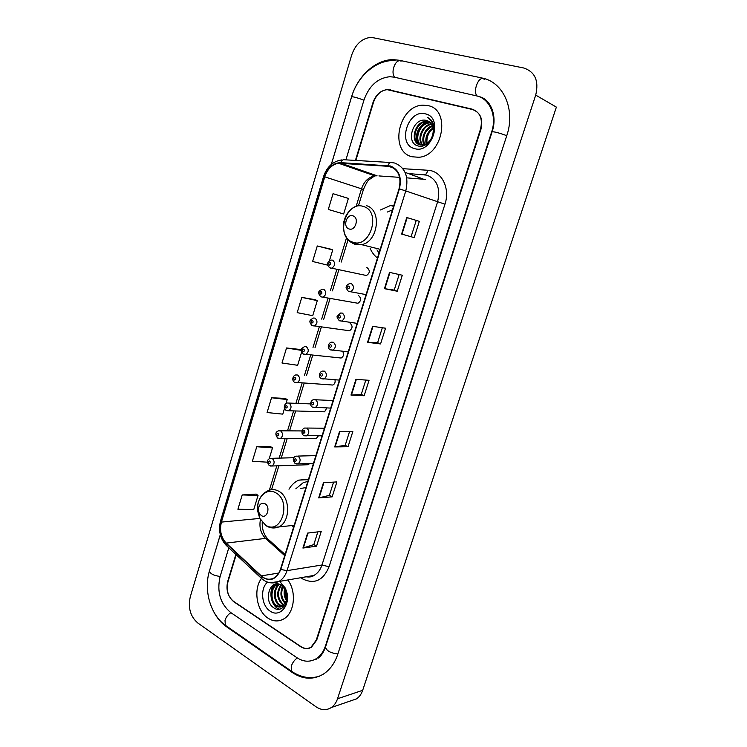 <?xml version="1.0" encoding="UTF-8"?>
<svg xmlns="http://www.w3.org/2000/svg" width="747" height="747" viewBox="0 0 747 747"><rect width="100%" height="100%" fill="white"/><g stroke="black" fill="none" stroke-linecap="round" stroke-linejoin="round"><path stroke-width="1.12" d="M308.548 479.163L298.781 480.144C294.776 481.89 291.517 484.915 288.986 489.229M291.741 525.561L293.487 527.503M393.93 205.201L390.644 205.453L380.484 209.954M370.064 248.153C371.763 252.281 374.238 255.549 377.478 257.976M364.312 275.064L366.469 275.522C369.896 273.15 370.185 270.601 367.328 267.874L366.674 267.734M355.852 302.899L357.953 303.263C361.249 300.901 361.492 298.38 358.691 295.691M347.467 330.482L349.512 330.762C352.668 328.409 352.883 325.907 350.138 323.255M339.157 357.822L341.127 358.028C343.685 356.459 344.218 354.255 342.705 351.389M330.921 384.92L332.817 385.041C334.731 384.079 335.459 382.343 334.983 379.84M286.885 410.682L288.781 410.757L286.073 410.299C283.197 409.067 284.037 403.473 287.221 402.997L289.136 403.1C291.76 405.789 291.647 408.338 288.781 410.757L324.572 411.83L326.812 407.965M278.575 438.489L280.396 438.508L277.585 438.041C275.008 434.268 275.372 431.859 278.678 430.795L280.667 430.907C283.244 433.577 283.15 436.108 280.396 438.508L316.392 438.386L318.39 435.846M270.33 466.035L272.076 466.007L269.172 465.53C266.679 461.907 267.024 459.517 270.227 458.35L272.263 458.471C274.793 461.123 274.728 463.635 272.076 466.007L308.278 464.718L309.669 463.485M236.183 554.722L227.947 581.876C226.089 590.307 228.05 596.956 233.848 601.811L300.555 646.631C304.132 648.91 307.615 649.106 311.023 647.191L316.261 640.086L480.517 129.072C482.907 118.754 480.097 112.106 472.095 109.127L387.628 89.5C380.989 90.303 376.255 94.617 373.444 102.451L355.843 160.446M228.797 547.794L220.076 576.684C216.742 591.745 220.253 603.669 230.59 612.456L297.007 657.752C303.525 661.982 309.902 662.318 316.14 658.761C320.398 656.053 323.479 651.842 325.403 646.108L491.666 131.845C497.194 115.748 489.677 98.445 476.334 95.831L394.127 77.146L389.775 76.717C377.646 78.071 369.046 85.858 363.957 100.089L345.917 159.858M315.981 706.765C321.303 710.322 326.411 710.584 331.313 707.53C334.152 705.56 336.225 702.638 337.532 698.753L535.711 95.102C539.073 80.807 535.048 71.768 523.628 67.968L371.324 37.35C362.202 38.078 355.665 43.952 351.716 54.961L190.27 596.872C187.899 607.778 190.354 616.452 197.656 622.877L315.981 706.765M350.53 700.919L356.562 698.847C359.354 696.923 361.389 694.084 362.678 690.321L556.375 107.12L535.711 95.102M213.978 612.213C217.256 618.32 221.345 623.11 226.276 626.593L292.301 672.515C302.871 679.518 313.236 680.05 323.414 674.093C329.978 669.798 334.768 663.187 337.775 654.269L506.783 135.609C515.766 109.678 503.413 81.89 482.02 78.015L399.281 60.264L393.239 59.639C375.75 59.415 357.477 76.213 351.51 96.998L331.304 164.405M220.29 534.647L209.104 572.146M485.139 99.874L484.233 99.556M315.346 659.218L316.373 659.153M428.022 105.616L422.998 105.168C398.534 105.336 388.86 151.632 412.064 156.767L418.759 157.272C442.868 156.03 451.281 109.688 428.022 105.616L422.998 105.168C398.534 105.336 388.86 151.632 412.064 156.767L418.759 157.272C442.868 156.03 451.281 109.688 428.022 105.616M261.45 578.495C253.084 589.308 256.623 611.093 268.042 618.189C273.187 621.476 278.286 621.793 283.337 619.16C294.449 613.604 296.951 591.801 287.81 579.971C296.951 591.801 294.449 613.604 283.337 619.16C278.286 621.793 273.187 621.476 268.042 618.189C256.623 611.093 253.084 589.308 261.45 578.495M390.382 166.45C398.683 170.064 401.578 177.506 399.047 188.776L280.47 569.27C279.126 573.388 276.922 576.311 273.841 578.038C269.49 580.148 265.306 579.429 261.282 575.881L226.22 543.097C221.019 537.457 219.413 530.454 221.411 522.097L324.777 176.843C327.419 169.111 331.957 164.555 338.4 163.191L390.382 166.45M390.522 166.002L340.763 162.641C333.162 162.911 327.728 167.608 324.45 176.74L221.131 521.929C219.076 530.482 220.72 537.663 226.061 543.442L261.114 576.236C269.546 582.258 276.101 580.008 280.779 569.466L399.402 188.888C401.998 177.328 399.038 169.7 390.522 166.002M317.848 531.864L313.824 544.61L302.918 548.046L316.56 546.169L321.21 531.462L307.615 533.087L302.918 548.046M313.833 544.572L316.56 546.169M333.573 482.104L329.38 495.382L318.67 497.904L332.163 496.858L336.897 481.908L323.451 482.693L318.67 497.904M329.39 495.345L332.163 496.858M349.559 431.514L345.189 445.333L334.693 446.921L348.027 446.725L352.836 431.523L339.558 431.458L334.693 446.921M345.198 445.305L348.027 446.725M414.202 237.611L401.587 234.072L414.202 237.611L419.347 221.345L406.788 217.508L401.587 234.072M399.15 274.532L394.229 290.097L384.425 288.669L397.236 291.227L402.297 275.232L389.542 272.384L384.425 288.669M394.229 290.088L397.236 291.227M382.333 327.746L377.608 342.714L367.571 342.322L380.559 343.937L385.536 328.213L372.594 326.318L367.571 342.322M377.608 342.696L380.559 343.937M365.806 380.064L361.259 394.453L350.987 395.06L364.153 395.761L369.046 380.307L355.936 379.336L350.987 395.06M361.268 394.425L364.153 395.761M235.875 554.433L227.686 581.437C225.827 589.869 227.788 596.508 233.578 601.363L301.004 646.65C304.58 648.928 308.072 649.115 311.471 647.21L316.719 640.095L480.891 129.464C483.281 119.137 480.47 112.489 472.459 109.51L387.142 89.659C380.503 90.471 375.778 94.785 372.968 102.61L355.423 160.418M270.591 446.641L256.753 446.734L252.374 461.282L267.454 462.178M256.184 494.094L242.224 494.944L237.901 509.258L253.756 509.547L258.051 495.42L256.072 494.019M315.225 299.687L301.779 297.39L297.175 312.648L312.722 315.664L317.298 300.621L315.103 299.64M330.585 249.125L317.288 245.959L312.61 261.478L327.737 265.157M346.197 197.731L333.041 193.688L328.288 209.459L343.648 213.978L348.373 198.441L346.066 197.684M285.233 398.431L271.525 397.749L267.071 412.531L282.777 414.137L284.523 408.385M300.117 349.456L286.531 347.981L282.002 362.995L297.633 365.292L301.639 352.108M411.13 236.584L416.247 220.402M301.396 350.11L299.995 349.391M286.531 347.981L301.377 350.371M301.779 297.39L317.298 300.621M329.436 260.712L332.714 249.946L330.463 249.078M317.288 245.959L332.714 249.946M333.041 193.688L348.373 198.441M286.008 403.511L287.203 399.57L285.121 398.366M271.525 397.749L287.203 399.57M269.191 458.817L272.515 447.873L270.479 446.566M256.753 446.734L272.515 447.873M242.224 494.944L258.051 495.42M427.359 144.825C426.22 139.95 427.275 135.272 430.505 130.79M426.154 143.891C424.922 137.28 427.228 131.939 433.083 127.877M426.714 143.564C425.837 137.448 428.003 132.443 433.204 128.549M424.119 144.759C420.486 138.811 424.922 127.69 432.401 125.664M424.604 144.601C422.214 136.664 424.875 130.52 432.597 126.168M422.288 145.077C416.462 139.157 422.214 124.581 431.477 123.965M422.727 145.039C417.48 139.045 422.877 125.384 431.719 124.357M420.608 144.993C412.83 140.034 418.787 122.648 429.17 122.611L430.365 122.639M421.019 145.049C413.67 139.764 419.739 122.975 429.898 122.938L430.664 122.938M432.634 135.104C434.334 127.616 432.364 122.779 426.733 120.566C413.343 116.177 405.051 142.817 417.769 145.833C426.397 149.101 436.883 135.721 433.727 125.151C432.681 121.481 430.664 118.941 427.686 117.531C433.064 121.686 434.717 127.541 432.634 135.104C430.795 140.81 427.508 144.124 422.774 145.039L419.973 144.853C409.599 142.752 414.258 121.341 426.257 121.294L429.114 121.621M419.44 144.694C410.392 140.903 415.874 121.658 426.985 121.621L429.441 121.845M426.733 120.566L428.078 121.042M425.445 113.88C407.881 108.745 396.806 144.647 414.604 148.616C432.13 154.452 443.793 117.503 425.445 113.88M417.424 143.237C415.332 133.909 418.581 126.701 427.163 121.621M416.91 142.658C415.108 133.722 418.236 126.729 426.294 121.677M349.008 228.918C355.367 231.477 359.587 217.741 352.995 215.883C346.627 213.427 342.49 227.023 349.008 228.918M392.474 209.87L387.329 212.036M376.964 249.881L379.037 252.99M261.366 515.607C267.053 519.324 270.89 506.802 264.998 503.73C260.843 502.526 258.649 504.739 258.397 510.369L259.162 513.086L261.366 515.607M307.829 481.47L303.31 482.618L295.831 488.79M305.934 487.558L300.808 488.463M285.382 589.906L286.792 598.403M286.876 597.367L285.765 590.774M286.353 600.551C284.121 596.9 283.552 592.931 284.663 588.627M286.615 599.496C284.999 596.367 284.532 593.062 285.195 589.551M285.195 603.483C280.536 598.702 279.714 592.969 282.721 586.292M285.503 602.894C281.432 598.291 280.657 592.913 283.188 586.74M283.823 605.266L282.375 604.463C276.689 598.618 276.203 592.128 280.928 584.985M284.187 604.893L283.188 604.295C277.66 598.767 277.053 592.418 281.358 585.256M282.329 606.377L279.107 605.117C272.944 601.223 272.832 587.758 279.294 584.257M282.711 606.153L279.929 604.958C273.953 601.158 273.579 588.253 279.677 584.397M286.269 600.84L286.484 593.015L285.447 590.055L281.442 585.303C270.171 577.534 262.935 600.775 273.486 607.6C280.611 613.418 289.416 603.94 286.792 593.165L285.401 589.028L281.796 584.163L285.419 589.364L286.577 592.866L286.269 600.84L282.431 606.321C280.209 607.47 278.005 607.283 275.811 605.78C269.368 601.708 269.648 587.45 276.633 584.49L278.015 583.967M281.133 606.872L276.642 605.612C270.19 601.55 270.47 587.301 277.454 584.35L278.257 584.005M267.566 582.128C259.881 588.319 261.459 605.882 270.237 611.177C279.406 617.937 290.452 605.714 286.867 592.455L285.373 588.16L279.686 581.371M274.849 590.7L277.632 584.079M281.292 589.794L282.366 585.984M279.677 609.188C271.759 607.479 267.697 592.007 274.102 584.537M337.868 653.97C330.323 653.046 326.215 650.693 325.543 646.893L486.699 148.55M292.6 672.02L291.442 671.226L291.321 666.072C292.591 662.524 294.589 659.825 297.325 657.967M226.546 626.117L225.333 625.276L225.015 620.234C226.192 616.854 228.162 614.342 230.926 612.689M319.511 676.156C310.07 679.135 300.714 677.492 291.442 671.226L225.333 625.276C210.467 614.837 203.445 590.121 209.487 570.82C209.972 573.668 213.521 575.545 220.141 576.46M331.36 164.349L351.622 96.783C353.116 96.606 357.225 97.726 363.938 100.145M401.083 61.198C395.667 57.855 389.943 72.991 394.967 77.343M483.711 78.967C478.64 75.559 472.487 91.629 477.156 96.036M506.765 135.674C499.127 132.891 494.243 131.603 492.105 131.808L486.708 148.513M362.678 690.321L337.532 698.753M391.465 90.322L390.279 89.752M473.355 109.762L472.095 109.127M293.039 672.309L292.301 672.515M227.004 626.434L226.276 626.593M484.523 79.425L482.02 78.015M402.876 168.682L427.732 170.251C441.402 170.596 450.488 188.113 444.951 204.192L329.053 566.768L321.976 565.003L437.593 201.83C440.655 188.403 437.107 179.504 426.948 175.143L409.991 173.677M329.053 566.768C323.218 580.503 314.431 584.565 302.722 578.953L300.92 577.702M306.139 576.796L313.908 575.451C317.662 573.379 320.351 569.896 321.976 565.003L287.007 570.652C285.345 575.75 282.599 579.373 278.78 581.53L270.321 582.791M387.908 165.554C388.879 163.145 390.158 162.155 391.755 162.585L394.556 163.023M341.911 159.895C333.059 161.156 326.953 166.684 323.582 176.488L324.45 176.74M221.131 521.929L220.589 520.734L323.582 176.488M226.061 543.442L226.873 545.992M390.56 162.51L344.666 159.783C343.022 159.363 341.724 160.316 340.763 162.641M261.114 576.236L261.179 578.141L261.852 578.757M280.779 569.466L287.007 570.652L405.78 190.952L399.402 188.888M394.93 163.126C405.322 167.599 408.945 176.88 405.78 190.952L444.951 204.192M369.83 173.267L368.859 173.799M427.732 170.251C427.004 173.491 425.706 174.947 423.838 174.602M221.411 522.097L259.76 518.427M260.414 519.651C259.041 527.233 260.759 533.479 265.549 538.382L284.71 555.665M226.22 543.097L265.549 538.382L268.547 539.614L285.074 554.507M261.282 575.881L278.827 573.024M425.594 179.429L406.742 177.851M387.833 166.011L394.127 168.327M405.061 172.342L423.11 178.991M340.697 163.089L377.067 175.797L374.817 175.872C368.523 177.123 364.088 181.428 361.511 188.786L356.179 206.237M399.626 177.356L378.897 175.928M324.777 176.843L363.453 189.439L358.532 205.518M346.524 237.826L339.241 261.627M336.85 269.462L330.417 290.49M328.045 298.268L321.677 319.1M319.324 326.794L313.012 347.439M310.677 355.068L304.421 375.526M302.105 383.09L295.915 403.333M293.608 410.897L287.511 430.851M285.177 438.489L279.173 458.116M276.81 465.839L269.378 490.163M351.407 395.07L356.338 379.364M367.972 342.359L372.996 326.383M384.826 288.734L389.943 272.478M401.979 234.185L407.18 217.629M335.114 446.883L339.969 431.458M319.1 497.838L323.871 482.674M303.347 547.953L308.035 533.041M352.612 242.112C370.045 249.358 381.81 211.504 363.537 206.517C346.057 200.019 334.917 236.79 352.612 242.112M354.489 244.26L361.595 244.652C378.243 241.981 382.212 209.646 366.357 205.649M265.727 525.216C281.32 535.562 292.03 501.088 275.69 492.759C266.632 487.137 255.932 498.09 257.64 510.911L259.704 518.297L265.727 525.216M270.806 527.681L278.678 526.971C290.63 522.078 290.564 496.988 278.622 491.152C275.204 489.294 271.787 489.098 268.369 490.546C260.675 494.178 257.099 500.966 257.64 510.911L258.397 510.369M366.058 294.617L348.401 291.349C346.206 288.566 345.562 286.988 346.459 286.605C346.785 285.186 347.897 284.177 349.792 283.589L351.445 283.664C354.414 286.503 354.153 289.192 350.67 291.741L348.98 291.666M348.942 286.008C347.327 286.381 347.056 287.278 348.111 288.678C349.727 288.305 349.998 287.418 348.942 286.008M357.103 323.367L339.297 320.696C337.186 318.063 336.552 316.523 337.392 316.056L340.604 313.021L342.359 313.105C345.263 315.897 345.049 318.567 341.706 321.107L339.437 320.771M339.848 315.486C338.26 315.822 337.98 316.709 339.035 318.129C340.623 317.792 340.893 316.905 339.848 315.486M348.223 351.865L330.277 349.773C326.859 348.13 328.213 342.845 331.5 342.173L333.358 342.257C336.197 345.03 336.019 347.672 332.817 350.194L330.613 349.941M330.837 344.684C329.268 344.993 328.997 345.861 330.034 347.299C331.603 347 331.873 346.122 330.837 344.684M339.418 380.111L321.341 378.58C318.157 377.179 319.212 371.745 322.499 371.063L324.431 371.147C327.223 373.892 327.083 376.507 324.002 379.009L321.864 378.841M321.92 373.612C320.36 373.883 320.099 374.751 321.117 376.208C322.676 375.937 322.937 375.069 321.92 373.612M330.697 408.105L312.489 407.124C309.566 405.976 310.266 400.327 313.581 399.673L315.598 399.766C318.325 402.484 318.222 405.079 315.271 407.563L313.208 407.46M313.077 402.269C311.536 402.502 311.275 403.361 312.283 404.837C313.824 404.603 314.085 403.744 313.077 402.269M322.05 435.846L303.721 435.408C300.985 434.352 301.499 428.573 304.757 428.022L306.84 428.124C309.519 430.814 309.435 433.391 306.606 435.846L304.627 435.818M304.318 430.655C302.796 430.87 302.535 431.719 303.534 433.204C305.056 432.999 305.318 432.149 304.318 430.655M313.479 463.355L298.016 463.887L295.028 463.429C292.413 459.778 292.74 457.341 296.017 456.118L298.174 456.221C300.789 458.891 300.742 461.441 298.016 463.887L296.12 463.915M295.644 458.789C294.131 458.966 293.879 459.807 294.86 461.319C296.372 461.142 296.634 460.301 295.644 458.789M366.469 275.522L329.707 267.762C326.43 264.494 326.925 261.926 331.192 260.077L332.676 260.161C335.58 262.991 335.291 265.661 331.789 268.154L330.267 268.07M329.371 265.073C330.93 264.671 331.201 263.794 330.174 262.43C328.605 262.823 328.344 263.7 329.371 265.073M357.953 303.263L320.808 296.792C316.56 291.75 319.361 290.919 322.218 289.192L323.806 289.276C326.654 292.077 326.402 294.72 323.04 297.203L320.911 296.839M320.5 294.206C322.05 293.842 322.312 292.973 321.303 291.582C319.753 291.946 319.483 292.815 320.5 294.206M349.512 330.762L312.003 325.552C307.932 320.696 310.425 319.94 313.338 318.035L315.019 318.129C317.811 320.893 317.596 323.516 314.366 325.981L312.283 325.701M311.714 323.068C313.254 322.741 313.516 321.873 312.507 320.472C310.976 320.799 310.715 321.668 311.714 323.068M341.127 358.028L303.282 354.059C299.37 349.447 301.685 348.457 304.543 346.617L306.307 346.711C309.053 349.447 308.866 352.042 305.766 354.498L303.74 354.283M303.011 351.66C304.533 351.37 304.795 350.511 303.796 349.092C302.283 349.391 302.021 350.25 303.011 351.66M332.817 385.041L294.635 382.305C291.517 380.811 292.693 375.386 295.84 374.938L297.68 375.031C300.369 377.749 300.219 380.316 297.231 382.753L295.27 382.613M294.393 379.999C295.887 379.737 296.148 378.888 295.168 377.45C293.664 377.721 293.412 378.57 294.393 379.999M285.849 408.077C287.334 407.843 287.586 407.003 286.615 405.556C285.13 405.789 284.878 406.629 285.849 408.077M277.38 435.903C278.846 435.697 279.098 434.866 278.136 433.4C276.67 433.605 276.418 434.437 277.38 435.903M268.985 463.476C270.442 463.308 270.694 462.477 269.742 460.992C268.294 461.17 268.042 461.991 268.985 463.476M308.408 479.621L298.781 480.144M393.566 206.368L390.644 205.453M209.487 570.82L220.309 534.731M478.799 96.559C490.172 98.511 497.773 115.44 492.105 131.808M395.051 60.572C376.273 59.461 357.458 76.241 351.622 96.783M325.487 647.07C323.647 652.271 321.191 655.987 318.101 658.21M356.562 698.847L331.313 707.53M306.093 576.805C309.678 577.291 312.283 576.843 313.908 575.451L278.78 581.53C272.394 584.154 266.53 583.024 261.179 578.141L226.192 545.357C220.094 538.652 218.217 530.473 220.561 520.827M370.381 173.463L369.494 174.014M338.4 163.191L374.817 175.872L369.186 179.644C368.112 179.962 366.198 183.22 363.453 189.439M348.046 239.796L341.23 262.066M338.83 269.891L332.415 290.863M330.043 298.613L323.684 319.389M321.331 327.074L315.029 347.663M312.704 355.273L306.457 375.676M304.15 383.22L297.969 403.417M295.653 410.962L289.565 430.86M287.231 438.48L281.236 458.06M278.883 465.764L271.572 489.658M262.234 522.302C262.001 528.979 263.756 534.422 267.501 538.634M429.898 122.938L429.17 122.611M426.985 121.621L426.257 121.294M380.176 249.321L361.595 244.652L353.48 243.681C350.016 241.907 347.813 240.599 344.414 233.466C342.35 222.345 344.05 221.616 345.329 217.134C348.578 210.299 353.508 206.34 360.119 205.257M294.178 525.29L278.678 526.971C274.27 528.624 270.059 528.194 266.035 525.701L259.704 518.297L259.162 513.086M277.454 584.35L276.633 584.49M285.447 590.055L285.419 589.364M285.401 589.028L285.373 588.16M333.05 400.551L315.598 399.766M324.431 428.218L306.672 428.04M315.888 455.623L297.838 456.072M310.612 403.912L289.07 403.072M301.993 430.935L280.452 430.814M293.879 457.724L271.908 458.303"/></g></svg>
